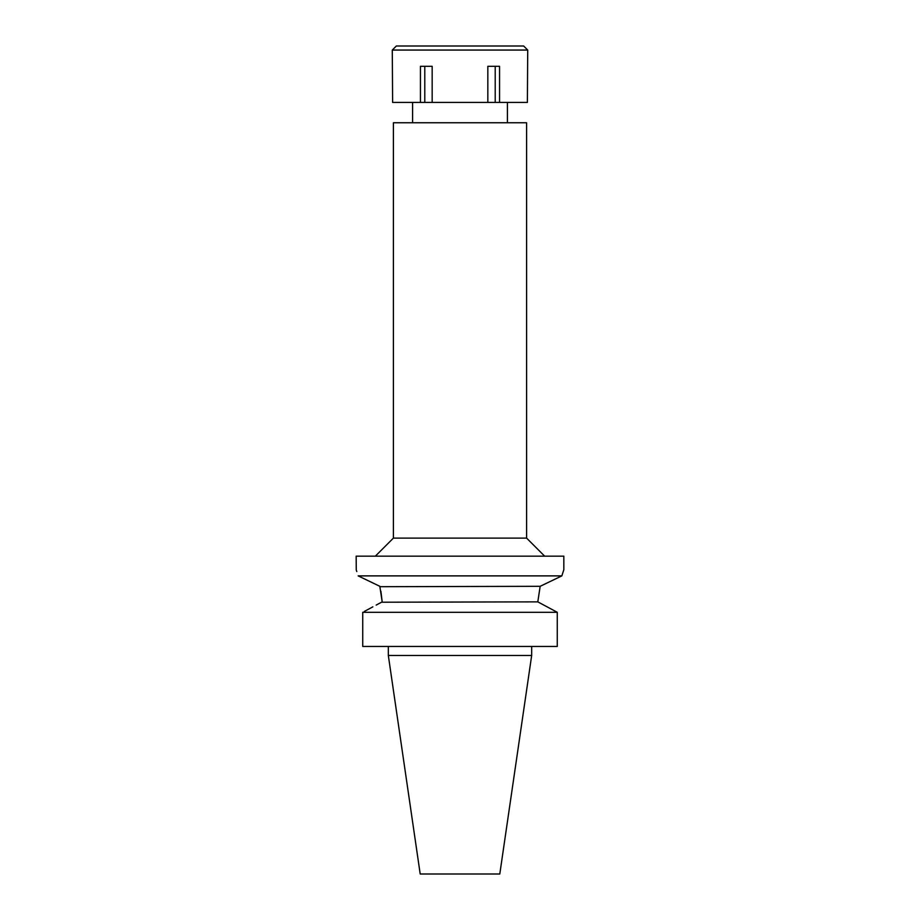 <?xml version="1.0" encoding="UTF-8"?>
<svg xmlns="http://www.w3.org/2000/svg" width="920" height="920" viewBox="0 0 920 920"><rect width="100%" height="100%" fill="white"/><g stroke="black" fill="none" stroke-linecap="round" stroke-linejoin="round"><path stroke-width="1.38" d="M531.668 655.488L388.332 655.488L420.198 874L499.801 874L531.668 655.488L531.668 646.461M557.267 612.294L362.733 612.294L362.733 646.461L557.267 646.461L557.267 612.294L537.809 601.864L540.166 586.304L537.809 601.864L381.535 602.22M372.864 606.855L364.251 611.478M376.165 605.095L382.191 601.864L379.834 586.304L358.156 575.885C355.534 567.663 355.534 567.663 358.156 575.885L561.844 575.885L563.833 569.71L561.844 575.885L540.166 586.304L379.925 586.695M547.135 606.855L555.749 611.478M362.733 646.461L362.733 612.294M563.833 569.71L563.833 556.163L356.166 556.163L356.258 569.974M356.408 570.4L356.799 571.561M380.903 591.261L382.191 601.864M540.707 586.051L546.618 583.222M554.277 579.542L561.844 575.885M375.348 556.163L393.403 538.108L526.596 538.108L544.651 556.163M526.596 538.108L526.596 122.751L393.403 122.751L393.403 538.108M487.83 102.43L527.378 102.43L527.723 50.059L392.276 50.059L392.622 102.43L487.83 102.43L487.83 66.32L499.56 66.32L499.56 102.43M495.213 66.32L495.213 102.43M432.17 102.43L432.17 66.32L420.44 66.32L420.44 102.43M424.787 66.32L424.787 102.43M527.723 50.059L523.653 46L396.347 46L392.276 50.059M388.332 655.488L388.332 646.461M412.597 122.751L412.597 102.43M507.403 122.751L507.403 102.43"/></g></svg>
